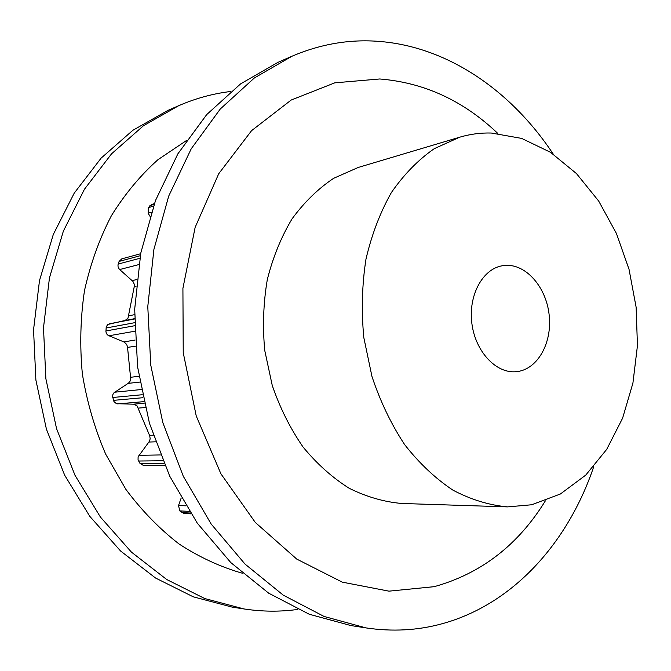 <?xml version="1.0" encoding="UTF-8"?>
<svg xmlns="http://www.w3.org/2000/svg" width="671" height="671" viewBox="0 0 671 671"><rect width="100%" height="100%" fill="white"/><g stroke="black" fill="none" stroke-linecap="round" stroke-linejoin="round"><path stroke-width="1.01" d="M505.632 265.372C526.391 264.122 546.303 287.423 549.172 315.043C552.334 342.638 537.832 369.109 517.165 371.591L516.033 371.709C496.112 373.655 475.395 351.621 471.889 323.565C468.132 295.534 482.55 268.945 502.311 265.758L505.632 265.372M230.807 91.474C213.118 93.571 195.773 98.302 178.763 105.666L167.834 110.438L132.816 130.325L101.145 158.096L74.213 193.156L53.303 234.464L39.488 280.595L33.55 329.796L35.882 380.029L46.425 429.205L64.701 475.269L89.813 516.36L120.562 550.983L155.538 578.016L193.231 596.813L232.166 607.112L243.95 608.941C262.269 611.726 280.252 611.885 297.89 609.411M531.633 504.777L560.402 493.99L585.749 475.102L606.71 449.369L622.587 418.218L632.912 383.141L637.45 345.64L636.125 307.209L629.037 269.339L616.431 233.491L598.717 201.099L576.464 173.579L550.446 152.267L521.644 138.402L491.256 133.026C480.637 132.732 470.128 134.116 459.736 137.186L434.322 148.635C418.259 159.79 403.942 174.426 391.394 192.527C380.163 212.405 371.684 234.64 365.955 259.249C362.013 284.764 361.3 310.866 363.808 337.563L371.969 376.49C380.281 401.476 391.176 424.189 404.655 444.63C419.316 463.325 435.429 478.515 453 490.191C471.017 499.66 489.226 505.221 507.62 506.89L531.633 504.777M593.726 466.689C568.262 542.084 513.642 604.202 442.038 623.762C417.714 630.446 392.392 631.83 366.056 627.913L324.16 616.498L283.263 595.152L245.032 564.085L211.155 524.026L183.275 476.234L162.793 422.529L150.765 365.15L147.779 306.605L153.902 249.453L168.689 196.142L191.243 148.769L220.298 108.987L254.41 77.928L292.011 56.213C320.847 43.934 350.036 39.01 379.576 41.443C448.907 47.02 511.939 91.642 553.248 154.12M545.364 500.843C518.171 544.995 481.107 573.613 434.171 586.68L388.97 591.159L342.285 582.143L296.758 559.094L255.307 522.457L220.918 473.827L196.234 415.97L183.233 352.678L182.915 288.32L195.144 227.343L218.712 173.755L251.575 130.652L291.172 100.046L334.77 82.843L379.744 78.977C424.114 82.55 463.46 100.692 497.773 133.412M190.941 513.86L183.946 513.491L179.769 510.891L178.528 505.506L181.195 497.991M164.756 465.372L143.502 465.481L140.021 463.451L138.058 459.845L138.109 456.842L149.465 441.216L150.17 438.809L149.734 435.823L137.102 405.947L133.831 404.202L116.435 403.674L113.953 401.568L112.611 396.628L112.904 394.481L114.036 392.72L128.538 383.099L130.048 381.22L130.702 378.805L127.49 346.907L126.718 344.491L124.294 342.101L108.123 335.399L106.647 333.89L105.917 331.843L106.219 326.76L107.888 324.445L125.158 320.444L128.01 318.129L134.259 286.551L134.2 284.051L132.892 281.342L119.346 269.256L118.088 267.008L117.97 264.869L119.111 261.405L121.795 258.847L140.658 253.73M150.036 216.347L148.14 213.244L148.249 207.767L151.545 204.538L154.347 203.615M366.056 627.913L350.874 625.557L309.272 614.259L268.71 593.198L230.816 562.592L197.274 523.145L169.688 476.125L149.448 423.3L137.58 366.861L134.678 309.264L140.793 253.026L155.487 200.528L177.874 153.835L206.718 114.582L240.579 83.883L277.928 62.361L292.011 56.213M459.736 137.186L358.23 167.456L333.638 178.31C318.096 188.71 304.248 202.223 292.086 218.821C281.199 236.997 272.938 257.245 267.31 279.572C263.376 302.688 262.52 326.291 264.735 350.388L272.267 385.515C280.033 408.052 290.3 428.551 303.049 447.012C316.964 463.904 332.33 477.643 349.138 488.245C366.425 496.842 383.963 501.925 401.753 503.468L507.62 506.89M186.312 140.625L157.911 159.732C140.264 175.525 124.739 194.229 111.327 215.836C99.409 238.868 90.468 263.77 84.504 290.535C80.411 317.979 79.698 345.808 82.365 374.015C86.97 401.963 94.754 428.694 105.699 454.192L125.871 489.352C141.732 510.606 159.463 528.823 179.082 544.005C199.438 557.249 220.524 566.987 242.34 573.219M178.763 105.666L143.485 125.72L111.579 153.793L84.437 189.272L63.368 231.118L49.453 277.886L43.489 327.775L45.871 378.738L56.549 428.626L75.026 475.353L100.398 517.031L131.432 552.124L166.718 579.518L204.722 598.54L243.95 608.941M181.774 512.61L190.421 513.055M179.769 510.891L189.323 511.369M140.021 463.451L163.841 463.275M178.528 505.506L185.842 505.817M138.561 461.019L162.776 460.759M113.466 400.361L142.915 397.71M117.618 403.875L143.795 401.652M133.37 404.177L144.173 403.279M138.335 408.094L145.196 407.557M149.532 435.37L153.173 435.211M148.937 442.046L155.446 441.828M138.88 455.324L160.386 454.946M112.745 397.492L142.277 394.724M105.875 330.971L134.577 325.745M108.853 335.785L134.712 331.256M123.858 341.9L135.097 340.054M127.524 347.41L135.492 346.169M130.619 377.278L138.931 376.297M128.153 383.376L139.878 382.084M114.682 392.208L141.237 389.541M106.001 328.027L134.544 322.717M118.171 264.055L139.82 258.301M119.648 269.549L138.771 264.609M132.204 280.629L136.767 279.53M134.15 287.037L136.037 286.601M128.773 315.798L134.561 314.665M124.714 320.562L134.527 318.683M109.348 323.816L134.527 319.01M119.111 261.405L140.289 255.71M148.249 207.767L153.466 206.064M148.14 213.244L151.369 212.212M149.851 205.72L154.087 204.336"/></g></svg>
